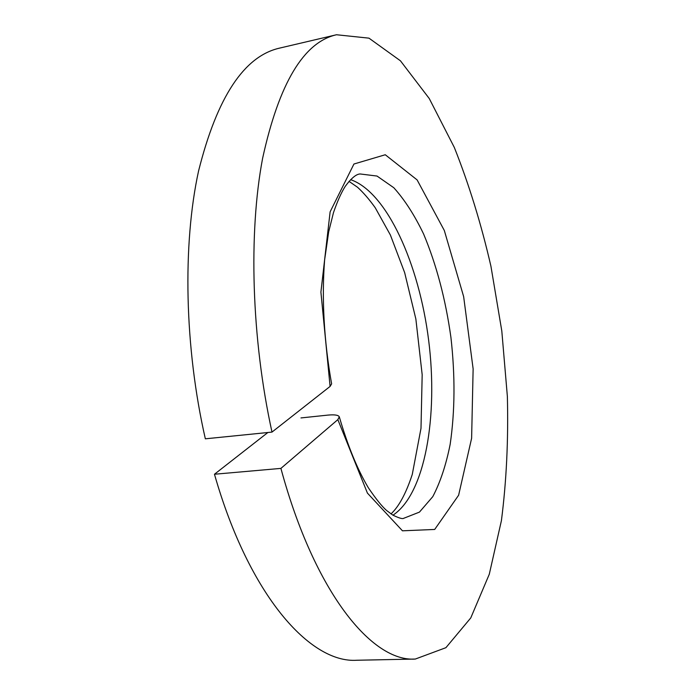 <?xml version="1.0" encoding="UTF-8"?>
<svg xmlns="http://www.w3.org/2000/svg" width="695" height="695" viewBox="0 0 695 695"><rect width="100%" height="100%" fill="white"/><g stroke="black" fill="none" stroke-linecap="round" stroke-linejoin="round"><path stroke-width="1.04" d="M336.51 34.75C303.689 42.126 279.051 83.304 262.614 158.295C248.445 232.999 251.434 338.326 271.988 432.09L205.346 438.814C184.444 347.335 182.49 244.414 198.579 170.935C217.092 97.109 244.093 56.173 279.564 48.12L336.51 34.75L368.976 38.156L400.442 60.804L429.241 98.508L454.313 147.436C468.995 184.349 481.209 223.955 490.931 266.228L501.807 331.002L507.367 396.445C508.453 439.813 506.473 481.201 501.416 520.616L489.289 574.235L470.767 617.924L445.912 647.679L415.315 659.051C372.424 662.283 314.679 593.113 280.91 468.395L214.468 474.242C249.158 595.867 310.396 663.473 356.83 660.25L415.315 659.051M271.988 432.09L330.09 386.42L331.611 383.901M300.961 417.93L328.049 415.089C334.59 414.489 338.326 415.054 339.273 416.791L337.848 419.624L280.91 468.395M267.879 432.498L214.468 474.242M330.09 386.42L320.908 292.126L330.125 211.827L353.946 164.011L385.265 154.75L417.104 179.901L444.314 230.479L463.643 296.6L473.13 368.88L471.618 438.267L458.613 495.24L434.696 529.451L402.466 530.815L367.429 493.111L337.848 419.624M331.628 383.892C323.983 341.445 321.603 297.686 324.635 259.808L328.683 231.826L333.478 212.635C337.31 201.498 341.21 192.767 345.163 186.46C351.244 178.233 356.24 174.071 360.158 173.967L377.029 176.052L393.787 187.72C404.612 199.708 414.55 215.155 423.62 234.05C436.503 264.865 445.608 299.319 450.925 337.423C455.242 375.656 454.99 411.292 450.16 444.348C446.077 464.903 440.283 482.339 432.777 496.647L419.45 512.111L403.63 518.322C402.535 519.13 398.947 518.062 392.849 515.117L386.533 510.434C381.885 506.36 375.804 498.775 368.289 487.682C357.378 469.342 347.709 445.712 339.29 416.791M350.619 179.649C387.15 192.28 419.137 264.352 428.641 340.246C438.293 416.114 425.21 493.884 392.97 515.186M349.02 181.369L357.525 187.25C363.372 192.567 369.28 199.413 375.257 207.779L390.382 235.006L404.655 272.622L415.862 319.022L422.178 374.718L420.996 428.346L412.265 474.459C403.882 500 395.568 509.635 390.99 513.918"/></g></svg>
